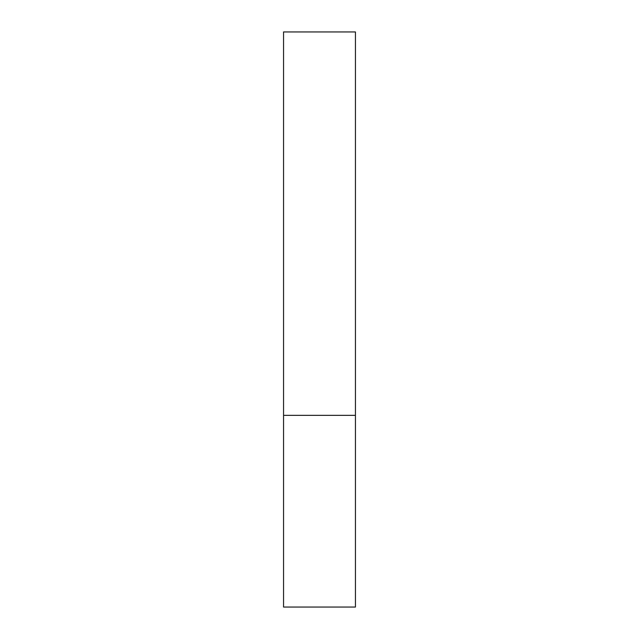<?xml version="1.0" encoding="UTF-8"?>
<svg xmlns="http://www.w3.org/2000/svg" width="639" height="639" viewBox="0 0 639 639"><rect width="100%" height="100%" fill="white"/><g stroke="black" fill="none" stroke-linecap="round" stroke-linejoin="round"><path stroke-width="0.96" d="M355.444 415.35L283.556 415.35L355.444 415.35L355.444 31.95L283.556 31.95L283.556 607.05L355.444 607.05L355.444 415.35"/></g></svg>

